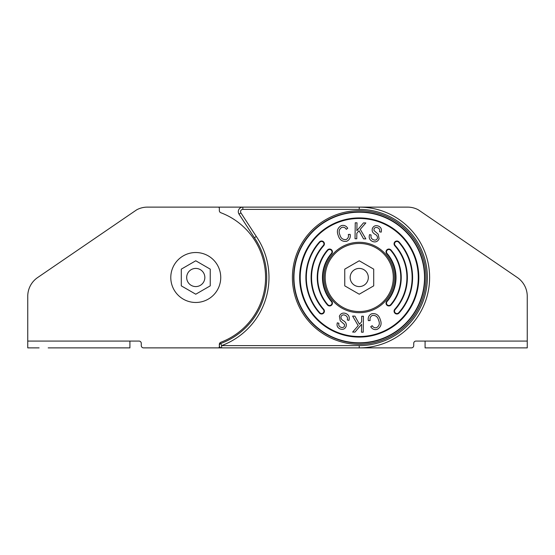 <?xml version="1.0" encoding="UTF-8"?>
<svg xmlns="http://www.w3.org/2000/svg" width="555" height="555" viewBox="0 0 555 555"><rect width="100%" height="100%" fill="white"/><g stroke="black" fill="none" stroke-linecap="round" stroke-linejoin="round"><path stroke-width="0.83" d="M411.456 347.881L221.611 347.881A2.269 2.269 0 0 1 220.821 343.483A70.381 70.381 0 0 0 254.398 237.727L239.032 214.133A4.544 4.544 0 0 1 242.84 207.119L359.238 207.119A70.381 70.381 0 0 1 429.619 277.5A70.381 70.381 0 0 1 359.238 347.881L411.456 347.881A2.269 2.269 0 0 0 413.725 345.612L413.725 343.344A2.269 2.269 0 0 1 416 341.075A2.269 2.269 0 0 0 413.725 343.344M242.84 209.388L242.84 207.119L256.5 207.119L195.762 207.119L242.84 207.119A4.544 4.544 0 0 0 239.032 214.133L254.398 237.727A70.381 70.381 0 0 1 220.821 343.483L221.611 345.612L359.238 345.612A68.112 68.112 0 0 0 427.35 277.5A68.112 68.112 0 0 0 359.238 209.388L242.84 209.388A2.269 2.269 0 0 0 240.932 212.898L239.032 214.133M221.611 347.881L195.762 347.881L221.611 347.881L221.611 345.612A72.656 72.656 0 0 0 256.292 236.465L254.398 237.727M218.205 347.881L143.544 347.881L218.205 347.881A1.138 1.138 0 0 0 219.343 346.75L219.343 344.398A2.269 2.269 0 0 1 220.814 342.275A69.25 69.25 0 0 0 220.814 212.725A2.269 2.269 0 0 1 219.343 210.602L219.343 208.25A1.138 1.138 0 0 0 218.205 207.119L147.429 207.119L218.205 207.119M27.75 338.8L27.75 296.294L27.75 341.075L129.919 341.075L129.919 347.881L48.181 347.881M139 341.075A2.269 2.269 0 0 1 141.275 343.344L141.275 345.612L141.275 343.344A2.269 2.269 0 0 0 139 341.075L129.919 341.075M407.571 207.119L336.795 207.119L407.571 207.119A22.706 22.706 0 0 1 418.31 209.818L517.364 277.549A22.706 22.706 0 0 1 527.25 296.294L527.25 338.8M393.294 277.5A34.056 34.056 0 0 1 359.238 311.556A34.056 34.056 0 0 1 325.181 277.5A34.056 34.056 0 0 1 359.238 243.444A34.056 34.056 0 0 1 393.294 277.5M527.25 341.075L527.25 347.881L425.081 347.881L425.081 341.075L527.25 341.075L527.25 296.294M416 341.075L425.081 341.075M210.241 269.14L195.762 260.788L181.291 269.14L181.291 285.86L195.762 294.212L210.241 285.86L210.241 269.14M204.844 277.5A9.081 9.081 0 0 0 195.762 268.419A9.081 9.081 0 0 0 186.681 277.5A9.081 9.081 0 0 0 195.762 286.581A9.081 9.081 0 0 0 204.844 277.5M373.709 269.14L359.238 260.788L344.759 269.14L344.759 285.86L359.238 294.212L373.709 285.86L373.709 269.14M220.737 277.5A24.975 24.975 0 0 1 195.762 302.475A24.975 24.975 0 0 1 170.787 277.5A24.975 24.975 0 0 1 195.762 252.525A24.975 24.975 0 0 1 220.737 277.5M319.451 313.048A2.837 2.837 0 0 0 324.404 311.161A2.837 2.837 0 0 0 323.683 309.267A47.681 47.681 0 0 1 323.683 245.733A2.837 2.837 0 0 0 322.58 241.189A2.837 2.837 0 0 0 319.451 241.952A53.356 53.356 0 0 0 319.451 313.048L319.784 312.749A2.386 2.386 0 0 0 323.947 311.161A2.386 2.386 0 0 0 323.343 309.572A48.132 48.132 0 0 1 323.343 245.428A2.386 2.386 0 0 0 322.413 241.612A2.386 2.386 0 0 0 319.784 242.251A52.898 52.898 0 0 0 319.784 312.749M327.464 304.973A2.837 2.837 0 0 0 332.445 303.113A2.837 2.837 0 0 0 331.758 301.261A36.325 36.325 0 0 1 331.758 253.739A2.837 2.837 0 0 0 330.6 249.223A2.837 2.837 0 0 0 327.464 250.027A42.007 42.007 0 0 0 327.464 304.973L327.804 304.674A2.386 2.386 0 0 0 331.994 303.113A2.386 2.386 0 0 0 331.411 301.552A36.783 36.783 0 0 1 331.411 253.448A2.386 2.386 0 0 0 330.44 249.653A2.386 2.386 0 0 0 327.804 250.326A41.549 41.549 0 0 0 327.804 304.674M395.562 277.5A36.325 36.325 0 0 1 386.717 301.261A2.837 2.837 0 0 0 387.008 305.264A2.837 2.837 0 0 0 391.011 304.973A42.007 42.007 0 0 0 391.011 250.027A2.837 2.837 0 0 0 387.008 249.736A2.837 2.837 0 0 0 386.717 253.739A36.325 36.325 0 0 1 395.562 277.5M399.024 313.048A53.356 53.356 0 0 0 399.024 241.952A2.837 2.837 0 0 0 395.014 241.723A2.837 2.837 0 0 0 394.792 245.733A47.681 47.681 0 0 1 394.792 309.267A2.837 2.837 0 0 0 395.014 313.277A2.837 2.837 0 0 0 399.024 313.048L398.684 312.749A52.898 52.898 0 0 0 398.684 242.251A2.386 2.386 0 0 0 395.32 242.063A2.386 2.386 0 0 0 395.132 245.428A48.132 48.132 0 0 1 395.132 309.572L394.792 309.267M324.044 277.5A35.194 35.194 0 0 0 359.238 312.694A35.194 35.194 0 0 0 394.432 277.5A35.194 35.194 0 0 0 359.238 242.306A35.194 35.194 0 0 0 324.044 277.5M418.269 277.5A59.031 59.031 0 0 0 359.238 218.469A59.031 59.031 0 0 0 300.206 277.5A59.031 59.031 0 0 0 359.238 336.531A59.031 59.031 0 0 0 418.269 277.5M372.703 241.536C369.623 240.162 368.575 237.852 369.568 234.605L371.149 235.015C370.567 237.269 371.337 238.865 373.48 239.795C375.27 240.488 376.602 240.017 377.462 238.379C377.643 236.486 376.769 235.084 374.833 234.154C372.571 232.823 371.746 230.942 372.363 228.507C373.564 225.954 375.513 225.122 378.219 226.01C381.001 227.203 381.979 229.257 381.146 232.17L379.53 231.733C380.071 229.832 379.433 228.507 377.622 227.765C376.012 227.099 374.798 227.488 373.98 228.931L373.987 230.526L378.219 234.238L379.093 238.796C377.775 241.585 375.645 242.493 372.703 241.536M356.768 238.775L355.034 238.747L355.256 222.791L356.99 222.812L356.879 230.727L363.483 222.902L365.835 222.937L360.25 229.326L365.856 238.9L363.567 238.872L359.023 230.727L356.844 233.239L356.768 238.775M346.077 239.573C348.103 238.497 348.852 236.791 348.318 234.453L350.143 234.37C350.704 237.596 349.567 239.892 346.715 241.265C342.386 241.883 339.542 239.926 338.196 235.403C336.483 231.095 337.516 227.841 341.297 225.635C344.058 224.921 346.202 225.809 347.735 228.285L346.299 229.319C345.252 227.564 343.781 226.912 341.88 227.349C339.112 229.083 338.446 231.567 339.882 234.8C340.77 238.255 342.83 239.85 346.077 239.573M370.157 320.547C369.623 318.209 370.365 316.503 372.398 315.427C375.638 315.15 377.705 316.745 378.586 320.2C380.029 323.433 379.363 325.917 376.595 327.651C374.694 328.088 373.217 327.436 372.176 325.681L370.74 326.715C372.273 329.191 374.417 330.079 377.171 329.365C380.959 327.159 381.993 323.905 380.272 319.597C378.926 315.074 376.089 313.117 371.76 313.735C368.909 315.108 367.764 317.404 368.333 320.63L370.157 320.547M363.213 332.209L363.435 316.253L361.707 316.225L361.631 321.761L359.453 324.273L354.902 316.128L352.619 316.1L358.225 325.674L352.633 332.063L354.985 332.098L361.596 324.273L361.485 332.188L363.213 332.209M348.908 320.395C349.9 317.148 348.852 314.838 345.765 313.464C342.824 312.507 340.694 313.415 339.376 316.204L340.25 320.762L344.482 324.474L344.488 326.069C343.67 327.512 342.456 327.901 340.846 327.235C339.036 326.493 338.404 325.168 338.938 323.267L337.329 322.83C336.497 325.743 337.475 327.797 340.257 328.99C342.962 329.878 344.912 329.046 346.112 326.493C346.722 324.058 345.904 322.177 343.642 320.846C341.707 319.916 340.825 318.514 341.006 316.621C341.873 314.983 343.205 314.512 344.995 315.205C347.132 316.135 347.909 317.731 347.319 319.985L348.908 320.395M368.319 277.5A9.081 9.081 0 0 0 359.238 268.419A9.081 9.081 0 0 0 350.156 277.5A9.081 9.081 0 0 0 359.238 286.581A9.081 9.081 0 0 0 368.319 277.5M27.75 341.075L27.75 347.881L39.1 347.881M141.275 345.612A2.269 2.269 0 0 0 143.544 347.881M147.429 207.119A22.706 22.706 0 0 0 136.69 209.818L37.636 277.549A22.706 22.706 0 0 0 27.75 296.294M310.196 207.119L246.247 207.119M246.247 347.881L244.963 347.881M311.473 347.881L310.196 347.881M331.758 253.739L331.411 253.448M396.02 277.5A36.783 36.783 0 0 1 387.064 301.552A2.386 2.386 0 0 0 387.307 304.917A2.386 2.386 0 0 0 390.664 304.674A41.549 41.549 0 0 0 390.664 250.326A2.386 2.386 0 0 0 387.307 250.083A2.386 2.386 0 0 0 387.064 253.448A36.783 36.783 0 0 1 396.02 277.5M386.717 301.261L387.064 301.552M391.011 304.973L390.664 304.674M293.644 277.5A65.594 65.594 0 0 0 359.238 343.094A65.594 65.594 0 0 0 424.832 277.5A65.594 65.594 0 0 0 359.238 211.906A65.594 65.594 0 0 0 293.644 277.5M426.067 277.5A66.829 66.829 0 0 1 359.238 344.329A66.829 66.829 0 0 1 292.409 277.5A66.829 66.829 0 0 1 359.238 210.671A66.829 66.829 0 0 1 426.067 277.5M299.651 277.5A59.586 59.586 0 0 1 359.238 217.914A59.586 59.586 0 0 1 418.824 277.5A59.586 59.586 0 0 1 359.238 337.086A59.586 59.586 0 0 1 299.651 277.5M424.526 277.5A65.289 65.289 0 0 0 359.238 212.211A65.289 65.289 0 0 0 293.949 277.5A65.289 65.289 0 0 0 359.238 342.789A65.289 65.289 0 0 0 424.526 277.5M240.932 212.898L256.292 236.465M359.238 207.119L359.238 209.388M359.238 347.881L359.238 345.612M395.132 309.572A2.386 2.386 0 0 0 395.32 312.937A2.386 2.386 0 0 0 398.684 312.749M390.664 250.326L391.011 250.027M387.064 253.448L386.717 253.739M331.758 301.261L331.411 301.552"/></g></svg>
